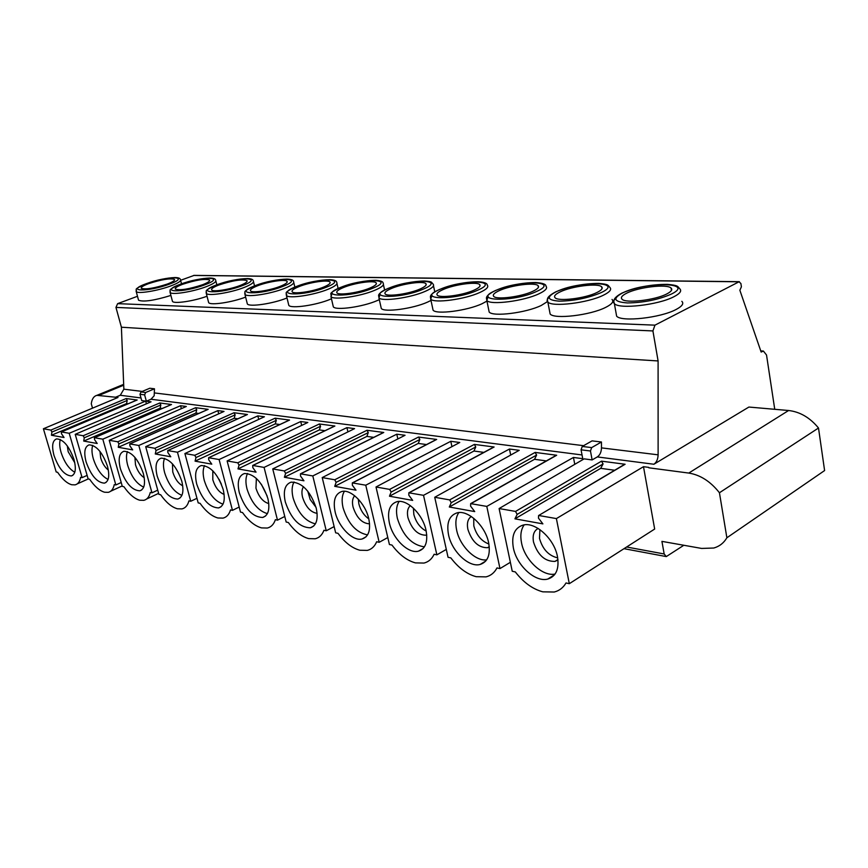 <?xml version="1.0" encoding="UTF-8"?>
<svg xmlns="http://www.w3.org/2000/svg" width="868" height="868" viewBox="0 0 868 868"><rect width="100%" height="100%" fill="white"/><g stroke="black" fill="none" stroke-linecap="round" stroke-linejoin="round"><path stroke-width="1.3" d="M774.744 409.305L766.531 355.023L763.395 351.052L761.16 352.05L739.861 290.27L741.402 286.798L740.892 283.5L739.015 281.796L654.949 325.153L652.92 330.936L658.096 360.947L658.118 454.832C657.944 459.226 656.544 462.362 653.897 464.25L748.9 407.049L788.589 410.51C799.992 411.801 809.963 417.638 818.502 428.011L824.6 470.554L726.874 537.78C723.825 542.977 719.474 546.395 713.789 548.023L701.626 548.435L661.926 541.372L664.172 553.968L666.288 556.583L683.832 545.267M600.699 468.34L514.93 518.836L517.154 514.388L515.527 511.426L601.524 461.158L603.076 463.957L600.699 468.34L614.674 470.25M601.524 461.158L625.101 464.261L538.594 515.549L538.475 518.153L542.891 523.881L514.93 518.836M624.255 464.543L625.101 464.261M653.897 464.25L597.303 456.926C599.94 455.125 601.329 452.109 601.481 447.877L601.459 441.996L592.052 440.879L582.265 446.445L581.061 449.819L582.754 458.684L573.444 457.458L486.796 506.402L470.662 503.635L470.597 506.142L474.72 511.588L449.309 507.01L451.219 502.713L449.678 499.903L535.133 452.412L536.619 455.082L534.547 459.302L546.33 460.908M535.133 452.412L556.681 455.255L471.009 503.635M555.965 455.472L556.681 455.255M449.678 499.903L434.727 497.277L519.227 450.318L509.462 449.027L423.519 495.324L408.828 492.807L408.817 495.216L412.68 500.402L389.482 496.214L391.132 492.08L389.667 489.389L474.362 444.405L475.762 446.966L473.95 451.034L483.856 452.38M474.362 444.405L494.109 447.009L409.132 492.796M493.491 447.183L494.109 447.009M389.667 489.389L376.007 487.002L459.758 442.485L450.785 441.302L365.754 485.201L352.321 482.901L352.343 485.223L355.978 490.17L334.712 486.34L336.133 482.348L334.744 479.776L418.506 437.049L419.841 439.501L418.257 443.429L426.535 444.557M418.506 437.049L436.669 439.447L352.582 482.901M334.744 479.776L322.212 477.584L405.052 435.28L396.784 434.195L312.795 475.935L300.469 473.819L300.523 476.055L303.952 480.785L284.389 477.259L285.615 473.418L284.292 470.944L366.99 430.268L368.271 432.622L366.882 436.409L373.761 437.353M366.99 430.268L383.764 432.481L300.697 473.819M284.292 470.944L272.747 468.926L354.567 428.629L346.918 427.62L264.078 467.407L252.718 465.454L252.805 467.602L256.049 472.149L237.995 468.894L239.047 465.172L237.778 462.796L319.337 423.985L320.563 426.253L319.348 429.92L325.012 430.691M319.337 423.985L334.874 426.036L252.924 465.454M237.778 462.796L227.123 460.941L307.825 422.477L300.729 421.544L219.105 459.53L208.613 457.729L208.721 459.801L211.792 464.163L195.083 461.147L195.984 457.555L194.768 455.277L275.134 418.17L276.306 420.351L275.243 423.899L279.832 424.517M275.134 418.17L289.554 420.069L208.787 457.729M194.768 455.277L184.895 453.541L264.425 416.759L257.829 415.891L177.463 452.239L167.73 450.568L167.871 452.575L170.79 456.774L155.274 453.975L156.045 450.481L154.884 448.289L234.002 412.745L235.13 414.861L234.197 418.289L237.854 418.788M234.002 412.745L247.434 414.513L167.893 450.568M154.884 448.289L145.705 446.684L224.02 411.432L217.879 410.629L138.804 445.468L129.755 443.917L129.907 445.859L132.685 449.895L118.243 447.291L118.905 443.917L117.788 441.79L195.636 407.7L196.732 409.729L195.918 413.059L198.75 413.45M195.636 407.7L208.179 409.349L129.896 443.917M117.788 441.79L109.238 440.293L186.327 406.474L180.577 405.714L102.804 439.165L94.373 437.722L94.547 439.599L97.194 443.494L83.719 441.063L84.272 437.787L83.198 435.736L159.777 402.969L160.83 404.944L160.124 408.177L162.24 408.459M159.777 402.969L171.506 404.521L94.503 437.722M146.421 403.815L145.672 401.114L69.201 433.284L61.324 431.928L61.509 433.761L64.048 437.515L51.44 435.248L51.906 432.058L50.865 430.083L126.185 398.542L127.195 400.452L126.587 403.598L128.063 403.794M126.185 398.542L137.177 399.996L61.444 431.928M50.865 430.083L43.4 428.77L118.005 397.468L96.89 395.352C93.787 396.177 91.91 398.998 91.281 403.804L92.518 408.155M145.672 401.114L141.723 400.593L139.987 394.289L141.007 391.935L149.817 388.246L154.471 388.799L145.65 392.51L144.62 394.864L146.356 401.2L151.054 401.819L75.212 434.336L88.156 478.941L89.654 479.266C94.645 486.492 99.625 490.821 104.605 492.232L108.272 492.34C111.332 491.603 113.328 489.031 114.261 484.626L115.845 484.962L102.804 439.165M180.577 405.714L181.369 408.644M217.879 410.629L218.714 413.83M257.829 415.891L258.718 419.396M300.729 421.544L301.673 425.396M346.918 427.62L347.927 431.895M396.784 434.195L397.859 438.948M450.785 441.302L451.946 446.64M509.462 449.027L510.699 455.06M573.444 457.458L574.768 464.326M515.527 511.426L499.1 508.55L584.121 458.868L592.139 459.921L590.457 451.002L591.661 447.606L601.459 441.996M648.743 467.375L643.492 466.691L654.667 529.046L569.31 583.687L566.012 582.96C563.245 587.712 559.317 590.739 554.24 592.019L542.804 591.835C532.681 589.122 523.512 582.493 515.31 571.925L512.239 571.252L499.1 508.55M648.819 467.798L688.78 473.071C700.302 474.904 710.512 481.458 719.442 492.753L726.874 537.78M643.492 466.691L556.388 518.587L538.995 515.538M556.388 518.587L569.31 583.687M513.346 547.795C516.568 565.394 535.339 582.667 547.816 579.054C556.138 576.341 559.361 568.876 557.473 556.67C554.359 538.778 535.231 521.473 523.035 525.097C514.518 527.928 511.285 535.502 513.346 547.795M486.796 506.402L499.979 568.583L496.973 567.932C494.489 572.696 490.843 575.668 486.047 576.873L476.196 576.699C466.973 574.204 458.521 567.943 450.839 557.896L448.051 557.289L434.727 497.277M448.528 534.764C451.816 551.419 468.883 567.694 480.102 564.471C487.805 561.932 490.659 554.717 488.651 542.836C485.451 525.91 468.069 509.614 457.089 512.847C449.212 515.505 446.358 522.807 448.528 534.764M423.519 495.324L436.864 554.847L434.13 554.251C431.906 559.003 428.521 561.932 423.985 563.061L415.446 562.887C407.005 560.598 399.182 554.663 391.978 545.071L389.417 544.518L376.007 487.002M389.363 522.883C392.694 538.692 408.307 554.066 418.463 551.169C425.591 548.782 428.108 541.816 426.014 530.24C422.759 514.192 406.875 498.785 396.926 501.693C389.645 504.189 387.128 511.252 389.363 522.883M365.754 485.201L379.175 542.294L376.669 541.74C374.683 546.46 371.547 549.357 367.272 550.41L359.819 550.236C352.072 548.12 344.791 542.489 338.01 533.332L335.656 532.822L322.212 477.584M335.156 511.99C338.498 527.028 352.875 541.599 362.097 538.985C368.716 536.75 370.94 529.99 368.759 518.739C365.482 503.473 350.878 488.868 341.829 491.494C335.081 493.849 332.856 500.673 335.156 511.99M312.795 475.935L326.249 530.771L323.938 530.272C322.169 534.948 319.272 537.78 315.225 538.778L308.683 538.616C301.543 536.652 294.762 531.292 288.35 522.514L286.18 522.048L272.747 468.926M285.312 501.964C291.127 518.945 299.471 527.549 310.353 527.798C316.516 525.672 318.469 519.14 316.234 508.181C310.375 491.028 302.021 482.348 291.192 482.131C284.921 484.355 282.957 490.962 285.312 501.964M264.078 467.407L277.5 520.16L275.384 519.693C273.811 524.337 271.12 527.115 267.301 528.048L261.528 527.896C254.921 526.073 248.573 520.952 242.508 512.543L240.501 512.098L227.123 460.941M239.318 492.72C244.917 508.919 252.707 517.165 262.689 517.469C268.429 515.462 270.154 509.125 267.865 498.46C262.212 482.098 254.422 473.776 244.483 473.505C238.646 475.61 236.931 482.011 239.318 492.72M219.105 459.53L232.472 510.351L230.508 509.928C229.119 514.518 226.624 517.241 223.022 518.12L217.89 517.979C211.759 516.276 205.814 511.382 200.052 503.299L198.197 502.897L184.895 453.541M196.743 484.17C202.157 499.653 209.448 507.574 218.638 507.921C223.987 506.022 225.506 499.87 223.184 489.476C217.727 473.841 210.425 465.856 201.278 465.541C195.832 467.526 194.323 473.744 196.743 484.17M177.463 452.239L190.743 501.27L188.92 500.879C187.694 505.404 185.383 508.084 181.976 508.908L177.408 508.778C171.701 507.183 166.113 502.496 160.623 494.717L158.898 494.337L145.705 446.684M157.216 476.217C162.457 491.06 169.314 498.666 177.799 499.067C182.801 497.255 184.135 491.288 181.781 481.154C176.497 466.181 169.64 458.51 161.188 458.141C156.11 460.04 154.786 466.073 157.216 476.217M138.804 445.468L151.976 492.829L150.273 492.46C149.198 496.93 147.05 499.556 143.828 500.337L139.737 500.218C134.421 498.709 129.148 494.217 123.918 486.72L122.312 486.373L109.238 440.293M120.435 468.829C125.502 483.064 131.969 490.398 139.824 490.821C144.522 489.096 145.683 483.292 143.307 473.429C138.196 459.053 131.73 451.675 123.896 451.273C119.144 453.085 117.983 458.933 120.435 468.829M83.198 435.736L75.212 434.336M86.116 461.928C91.032 475.621 97.14 482.684 104.442 483.14C108.836 481.49 109.845 475.848 107.458 466.224C102.511 452.412 96.391 445.295 89.111 444.872C84.663 446.597 83.653 452.282 86.116 461.928M69.201 433.284L82.113 477.628L80.626 477.302C79.813 481.653 77.968 484.17 75.071 484.865L71.751 484.756C67.086 483.433 62.377 479.277 57.603 472.29L56.192 471.975L43.4 428.77M54.011 455.483C58.785 468.655 64.568 475.48 71.382 475.946C75.516 474.373 76.384 468.883 73.986 459.498C69.18 446.206 63.386 439.327 56.604 438.882C52.416 440.543 51.559 446.065 54.011 455.483M658.096 360.947L121.401 327.214L123.864 389.179L120.294 395.265L115.715 397.164M597.303 456.926L592.139 459.921M582.037 454.962L150.999 399.237L146.356 401.2M150.999 399.237L154.178 395.754L154.471 388.799M194.161 275.384L180.609 280.288L181.51 283.814M137.491 296.281L117.636 303.648L115.954 307.413L121.401 327.214M616.074 313.088L616.627 316.169C621.412 322.212 660.711 317.894 676.183 309.431C682.183 306.241 684.071 303.54 681.836 301.326M549.639 311.417L550.138 314.021C554.294 319.5 590.424 315.268 605.734 307.348C611.973 304.191 614.077 301.554 612.038 299.438M488.727 309.822L489.172 312.035C492.807 317.026 526.192 312.892 541.296 305.438L547.458 301.597M432.676 308.303L433.078 310.18C436.268 314.748 467.277 310.722 482.131 303.691L486.948 301.098M380.933 306.871L381.291 308.466C384.09 312.643 413.027 308.726 427.609 302.086L430.995 300.447M333.019 305.493L333.334 306.86C335.818 310.701 362.911 306.892 377.211 300.588L379.316 299.655M288.523 304.191L288.805 305.362C291.008 308.91 316.484 305.2 330.491 299.21L331.457 298.809M247.098 302.954L247.347 303.952C249.311 307.229 273.279 303.637 287.015 297.952M208.439 301.771L208.667 302.639C210.392 305.579 232.049 302.368 245.633 297.095M172.276 300.654L172.472 301.402C174.012 304.06 193.683 301.163 207.018 296.248M138.381 299.59L138.554 300.23C143.524 302.14 154.298 300.534 170.898 295.435M626.729 293.167C638.436 287.134 667.036 283.76 671.083 288.046C672.743 289.641 671.3 291.615 666.732 293.97C655.069 300.176 625.665 303.55 622.041 299.221C620.414 297.561 621.976 295.543 626.729 293.167M560.229 291.854C571.806 286.18 598.128 282.903 601.632 286.787C603.151 288.317 601.535 290.248 596.804 292.581C585.26 298.397 558.232 301.684 555.086 297.757C553.61 296.162 555.325 294.198 560.229 291.854M499.274 290.639C510.666 285.29 535.024 282.111 538.084 285.648C539.462 287.113 537.704 289.001 532.833 291.301C521.451 296.78 496.474 299.981 493.718 296.4C492.384 294.87 494.239 292.95 499.274 290.639M443.179 289.521C454.376 284.465 477.031 281.384 479.7 284.617C480.948 286.017 479.082 287.861 474.08 290.14C462.894 295.304 439.696 298.408 437.277 295.131C436.072 293.677 438.036 291.811 443.179 289.521M391.403 288.491C402.372 283.706 423.53 280.711 425.884 283.673C427.023 285.019 425.038 286.809 419.949 289.055C408.969 293.948 387.312 296.964 385.197 293.959C384.101 292.57 386.173 290.747 391.403 288.491M343.446 287.536C354.198 282.99 374.032 280.093 376.115 282.816C377.146 284.096 375.074 285.854 369.898 288.067C359.135 292.7 338.856 295.63 336.979 292.874C335.992 291.539 338.151 289.76 343.446 287.536M298.918 286.646C309.442 282.317 328.104 279.507 329.949 282.024C330.882 283.25 328.733 284.964 323.504 287.134C312.947 291.55 293.883 294.393 292.223 291.843C291.333 290.574 293.568 288.838 298.918 286.646M257.449 285.822C267.745 281.699 285.366 278.964 287.004 281.297C287.851 282.469 285.637 284.14 280.353 286.277C270.035 290.487 252.046 293.243 250.57 290.889C249.767 289.662 252.056 287.981 257.449 285.822M218.747 285.051C232.461 280.527 241.868 279.04 246.957 280.614C247.727 281.742 245.449 283.369 240.132 285.485C230.031 289.489 213.018 292.169 211.705 289.988C210.978 288.816 213.333 287.178 218.747 285.051M182.53 284.335C195.81 279.995 204.805 278.552 209.524 279.984C210.219 281.069 207.897 282.653 202.559 284.737C189.137 289.142 180.067 290.606 175.358 289.142C174.707 288.024 177.105 286.418 182.53 284.335M148.58 283.662C161.437 279.496 170.063 278.075 174.457 279.409C175.086 280.44 172.721 281.991 167.361 284.031C154.374 288.252 145.683 289.695 141.289 288.35C140.714 287.275 143.144 285.713 148.58 283.662M87.125 475.393L82.113 477.628M510.362 562.301L499.979 568.583M446.304 549.411L436.864 554.847M387.79 537.542L379.175 542.294M334.137 526.583L326.249 530.771M284.769 516.449L277.5 520.16M239.177 507.042L232.472 510.351M196.96 498.297L190.743 501.27M157.737 490.138L151.976 492.829M121.216 482.521L115.845 484.962M51.44 435.248L126.587 403.598M449.309 507.01L534.547 459.302M389.482 496.214L473.95 451.034M334.712 486.34L418.257 443.429M284.389 477.259L366.882 436.409M237.995 468.894L319.348 429.92M195.083 461.147L275.243 423.899M155.274 453.975L234.197 418.289M118.243 447.291L195.918 413.059M83.719 441.063L160.124 408.177M555.064 574.052C542.533 576.786 524.641 559.914 521.527 542.847C520.084 535.404 520.963 529.415 524.174 524.88M557.972 559.958L554.999 561.401C544.93 561.585 537.759 555.129 533.516 542.044C532.344 535.328 533.885 530.793 538.127 528.449M539.907 529.621L539.495 538.399C542.63 549.281 548.695 555.77 557.69 557.864M486.655 559.86C475.371 561.531 459.747 545.864 456.633 530.098C455.125 522.807 455.852 516.959 458.825 512.576M489.281 547.035L487.566 547.708C478.496 547.784 471.932 541.654 467.874 529.306C466.702 523.187 467.841 518.923 471.281 516.493M473.733 518.315L473.809 525.867C476.402 535.133 481.425 541.176 488.879 544.008M424.419 546.851C411.866 545.104 402.85 535.643 397.392 518.467C395.83 511.35 396.416 505.664 399.128 501.433M426.752 535.014L426.112 535.209C417.899 535.209 411.855 529.361 407.96 517.664C406.81 512.12 407.613 508.106 410.369 505.643M413.428 508.181L413.83 514.42C415.978 522.243 420.101 527.787 426.188 531.064M367.565 534.883C356.303 532.724 348.144 523.697 343.077 507.802C341.493 500.879 341.938 495.378 344.401 491.277M369.584 523.816C362.184 523.48 356.672 517.881 353.048 507.01C351.941 501.975 352.473 498.221 354.665 495.758M358.3 499.143L358.864 503.928C360.621 510.438 363.931 515.429 368.802 518.89M315.409 523.849C305.265 521.364 297.843 512.738 293.124 497.993C291.518 491.288 291.832 485.961 294.046 481.99M317.113 513.357C310.57 512.283 305.72 506.901 302.552 497.201C301.489 492.655 301.814 489.161 303.507 486.709M307.749 491.136L310.191 499.501L316.017 507.313M267.387 513.639C258.208 510.894 251.416 502.659 247.011 488.944C245.405 482.467 245.59 477.302 247.564 473.461M268.787 503.581C263.015 501.954 258.74 496.811 255.952 488.152L256.375 478.431M261.344 484.257L267.181 496.084M223.022 504.167C214.678 501.227 208.45 493.36 204.305 480.557C202.711 474.319 202.786 469.328 204.544 465.606M224.128 494.424C219.04 492.384 215.275 487.501 212.812 479.776L212.812 470.814M219.061 479.31L221.416 484.225M181.9 495.346C174.294 492.264 168.555 484.735 164.66 472.778C163.076 466.767 163.054 461.95 164.594 458.337M182.725 485.82C178.266 483.487 174.945 478.876 172.765 472.008L172.439 463.816M143.687 487.132C136.732 483.932 131.415 476.727 127.759 465.53C126.185 459.758 126.077 455.114 127.422 451.599M144.24 477.715C140.334 475.197 137.415 470.879 135.495 464.76L134.92 457.36M108.066 479.451C101.686 476.163 96.76 469.262 93.31 458.76C91.758 453.226 91.574 448.745 92.735 445.338M108.348 470.055C104.952 467.429 102.402 463.414 100.71 458.011L99.961 451.403M74.8 472.246C68.919 468.904 64.351 462.297 61.085 452.434C59.566 447.129 59.306 442.821 60.304 439.501M74.8 462.785L68.171 451.696L67.324 445.924M818.502 428.011L719.442 492.753M139.987 394.289L144.62 394.864M581.061 449.819L590.457 451.002M664.172 553.968L626.62 547.003M517.154 514.388L603.076 463.957M140.985 397.945L120.294 395.265M141.007 391.935L145.65 392.51M583.611 445.675L154.634 392.954M142.222 391.425L123.864 389.179M658.118 454.832L601.481 447.877M582.265 446.445L591.661 447.606M123.712 385.197L99.245 395.265M762.354 351.366L760.9 351.29M739.015 281.796L193.64 275.46M654.949 325.153L117.636 303.648M652.92 330.936L115.954 307.413M615.727 298.538C613.329 300.523 612.884 302.227 614.381 303.648C619.134 309.485 658.508 305.004 674.035 296.661C680.067 293.525 681.977 290.889 679.742 288.751C677.452 286.364 678.635 285.377 667.405 284.357C651.098 284.346 635.929 287.265 621.879 293.124C612.135 298.44 613.665 301.435 614.381 303.648L616.627 316.169M622.291 293.08C612.32 298.635 614.023 301.923 627.434 302.943C643.655 302.704 658.324 299.753 671.431 294.057C696.093 282.057 644.609 281.525 622.291 293.08M549.151 297.42C546.981 299.232 546.547 300.773 547.838 302.031C551.972 307.326 588.146 302.965 603.52 295.153C609.792 292.039 611.907 289.456 609.879 287.416C607.719 285.149 608.869 284.281 598.746 283.402C583.871 283.456 569.56 286.256 555.824 291.811C544.93 297.648 547.621 299.71 547.838 302.031L550.138 314.021M556.171 291.767C546.113 297.073 547.155 300.198 559.285 301.153C574.204 300.914 588.135 298.082 601.09 292.657C625.72 281.21 578.587 280.722 556.171 291.767M488.12 296.357L486.839 300.534C490.442 305.362 523.881 301.109 539.039 293.764C545.495 290.682 547.806 288.165 545.961 286.212C546.167 284.259 542.739 283.033 535.654 282.523C521.983 282.675 508.518 285.366 495.237 290.596C483.595 296.704 486.905 298.136 486.839 300.534L489.172 312.035M495.541 290.563C470.055 301.283 513.118 302.574 536.76 291.388C561.281 280.429 517.957 279.995 495.541 290.563M431.982 295.337L430.712 299.145C433.87 303.55 464.922 299.417 479.83 292.483C486.46 289.445 488.934 286.993 487.252 285.116C487.306 283.261 484.225 282.122 477.986 281.731C465.378 281.883 452.543 284.465 439.479 289.478C427.457 295.315 430.962 296.921 430.712 299.145L433.078 310.18M439.74 289.456C414.579 299.731 454.181 300.914 477.704 290.205C502.04 279.724 462.08 279.312 439.74 289.456M380.162 294.361L378.904 297.843C381.692 301.89 410.662 297.876 425.298 291.312C432.047 288.317 434.662 285.919 433.143 284.129C430.832 282.002 433.121 281.774 424.582 280.993C412.767 281.221 400.56 283.706 387.985 288.447C374.52 294.925 379.739 296.042 378.904 297.843L381.291 308.466M388.224 288.426C363.41 298.299 399.942 299.395 423.28 289.12C447.389 279.062 410.434 278.682 388.224 288.426M332.194 293.427L330.947 296.628C333.399 300.35 360.535 296.444 374.889 290.227C381.757 287.275 384.491 284.943 383.103 283.228C383.2 281.633 380.824 280.679 375.963 280.331C365.059 280.407 353.167 282.794 340.289 287.503C326.52 294.621 332.194 292.863 330.947 296.628L333.334 306.86M340.495 287.482C316.05 296.964 349.858 297.984 372.99 288.122C396.828 278.454 362.542 278.107 340.495 287.482M286.201 294.209L286.418 295.5C288.599 298.918 314.108 295.142 328.158 289.228C335.113 286.31 337.956 284.031 336.697 282.393C336.73 280.863 334.516 279.963 330.068 279.691C319.891 279.811 308.531 282.111 295.988 286.614C280.744 294.089 288.209 292.614 286.418 295.5L288.805 305.362M296.172 286.592C272.107 295.738 303.485 296.682 326.368 287.2C349.912 277.89 318.014 277.565 296.172 286.592M244.765 293.33L244.971 294.426C246.903 297.594 270.968 293.926 284.726 288.295C291.746 285.42 294.675 283.207 293.536 281.633C293.623 280.136 291.442 279.29 287.004 279.095C277.348 279.344 266.584 281.568 254.725 285.789C240.62 292.549 246.089 291.507 244.971 294.426L247.347 303.952M254.888 285.778C231.203 294.588 260.411 295.467 283.022 286.331C306.263 277.359 276.512 277.055 254.888 285.778M206.107 292.483L206.291 293.427C208.016 296.368 230.779 292.798 244.244 287.416C251.308 284.596 254.324 282.436 253.293 280.928C253.206 279.496 251.297 278.704 247.564 278.552C238.667 278.704 228.219 280.863 216.208 285.019C201.843 291.746 207.506 290.563 206.291 293.427L208.667 302.639M216.36 285.008C193.054 293.525 220.298 294.339 242.628 285.529C265.543 276.87 237.723 276.588 216.36 285.008M169.954 291.681L170.117 292.483C171.669 295.218 193.26 291.746 206.432 286.603C213.528 283.825 216.609 281.72 215.665 280.266C215.546 278.834 213.593 278.086 209.817 278.031C201.484 278.303 191.6 280.397 180.164 284.303C165.571 291.008 171.441 289.63 170.117 292.483L172.472 301.402M180.294 284.292C157.379 292.527 182.866 293.286 204.891 284.78C227.47 276.415 201.409 276.143 180.294 284.292M136.07 290.899L136.222 291.594C137.6 294.144 158.139 290.769 171.018 285.843C178.146 283.109 181.282 281.048 180.425 279.67C180.284 278.27 178.439 277.565 174.891 277.554C167.014 277.847 157.509 279.865 146.367 283.63C131.339 290.433 137.762 288.708 136.222 291.594L138.554 300.23M146.486 283.619C123.95 291.583 147.831 292.299 169.553 284.075C191.795 275.981 167.329 275.731 146.486 283.619M51.906 432.058L127.195 400.452M451.219 502.713L536.619 455.082M391.132 492.08L475.762 446.966M336.133 482.348L419.841 439.501M285.615 473.418L368.271 432.622M239.047 465.172L320.563 426.253M195.984 457.555L276.306 420.351M156.045 450.481L235.13 414.861M118.905 443.917L196.732 409.729M84.272 437.787L160.83 404.944M788.589 410.51L688.78 473.071M624.689 464.282L538.594 515.549M123.668 384.34L96.89 395.352M624.005 548.674L665.951 556.518M760.769 350.911L763.395 351.052M193.987 275.384L739.395 281.677M671.474 290.389L671.083 288.046M601.991 288.773L601.632 286.787M538.41 287.33L538.084 285.648M479.993 286.039L479.7 284.617M426.145 284.888L425.884 283.673M434.781 291.843L433.49 285.767M376.343 283.847L376.115 282.816M384.611 290.01L383.417 284.628M330.155 282.914L329.949 282.024M338.097 288.447L336.968 283.597M287.189 282.057L287.004 281.297M294.838 287.08L293.785 282.664M247.12 281.275L246.957 280.614M254.519 285.876L253.51 281.807M209.676 280.559L209.524 279.984M216.826 284.791L215.872 281.037M88.221 478.952L77.198 483.91M158.627 493.349L146.605 499.024M122.182 485.939L110.703 491.223M137.057 399.996L61.324 431.928M556.323 455.266L470.662 503.635M493.794 447.02L408.828 492.807M436.398 439.458L352.321 482.901M383.526 432.492L300.469 473.819M334.668 426.047L252.718 465.454M289.369 420.079L208.613 457.729M247.272 414.524L167.73 450.568M208.027 409.349L129.755 443.917M171.376 404.521L94.373 437.722M554.533 574.768L547.816 579.054M557.929 559.567L554.999 561.401M485.711 561.086L480.102 564.471M489.248 546.699L487.566 547.708M423.161 548.467L418.463 551.169M426.731 534.851L426.112 535.209M366.057 536.804L362.097 538.985M313.717 526.019L310.353 527.798M265.565 516.004L262.689 517.469M221.101 506.706L218.638 507.921M179.926 498.037L177.799 499.067M141.679 489.953L139.824 490.821M106.059 482.402L104.442 483.14M72.793 475.317L71.382 475.946"/></g></svg>
